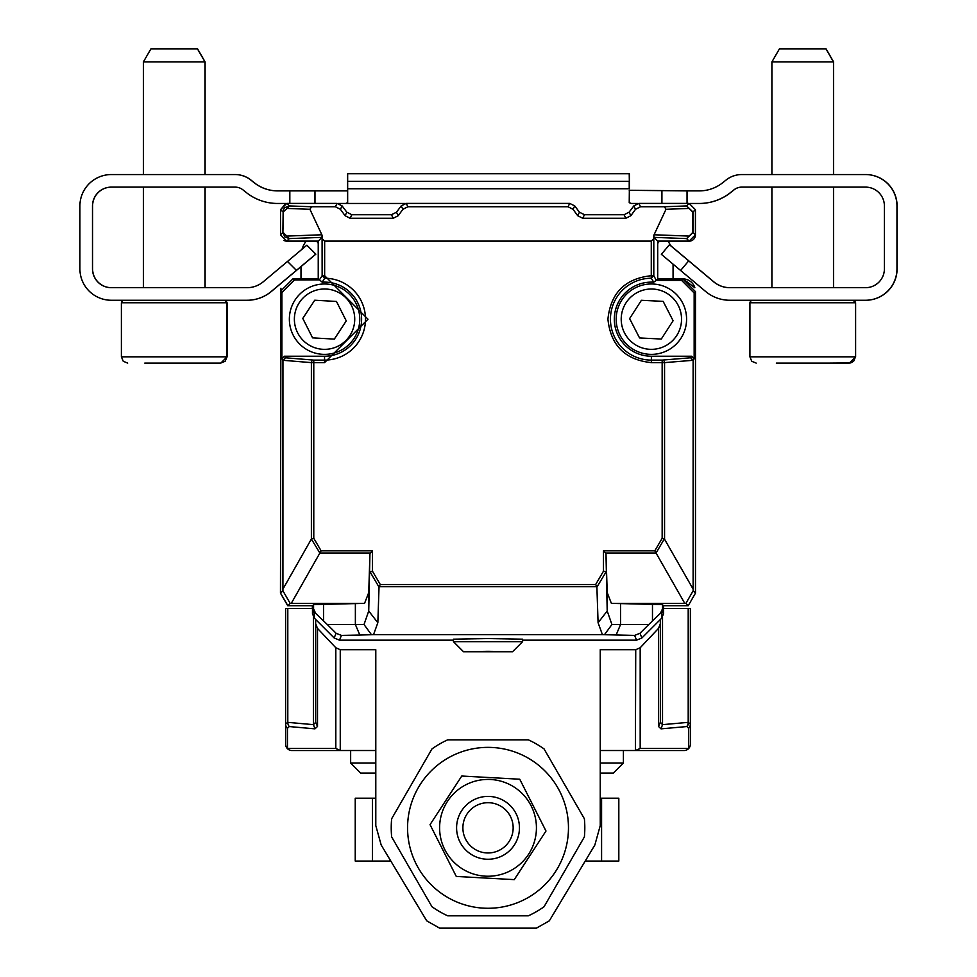 <?xml version="1.0" encoding="UTF-8"?>
<svg xmlns="http://www.w3.org/2000/svg" width="977" height="977" viewBox="0 0 977 977"><rect width="100%" height="100%" fill="white"/><g stroke="black" fill="none" stroke-linecap="round" stroke-linejoin="round"><path stroke-width="1.47" d="M536.361 830.474A48.423 48.423 0 0 1 461.547 868.37A48.423 48.423 0 0 1 466.139 784.641A48.423 48.423 0 0 1 536.361 830.474M545.984 831.012L519.752 779.219L461.779 776.031L430.039 824.649L456.283 876.442L514.256 879.63L545.984 831.012M195.986 48.85L151.044 48.85M144.779 363.102L220.814 363.102L227.091 356.825L227.091 302.772L224.588 300.257M824.503 48.85L779.561 48.85M776.336 363.102L849.318 363.102L855.608 356.825L855.608 302.772L853.092 300.257M687.051 203.399L687.051 190.894L699.276 190.894L629.347 190.307M195.876 48.85L197.439 48.85L204.987 61.917L204.987 174.553L235.249 174.553A25.146 25.146 0 0 1 250.955 180.061L254.167 182.626A37.712 37.712 0 0 0 277.724 190.894L346.982 190.894L289.827 190.894L289.827 203.399M347.775 173.711L629.347 173.711L629.347 181.368L629.225 173.711L347.653 173.711L347.653 181.368L629.225 181.368L629.225 188.744L347.653 188.744L347.653 202.666L345.711 203.46L337.969 203.46L405.345 203.46L345.711 203.46M741.873 187.12A12.567 12.567 0 0 0 734.02 189.88L730.808 192.445A50.279 50.279 0 0 1 699.398 203.46L690.006 203.46M631.289 203.46L629.225 202.666L629.347 190.698M833.491 61.917L771.903 61.917L779.438 48.85L825.956 48.85L833.491 61.917L833.491 174.553L865.671 174.553A31.423 31.423 0 0 1 897.094 205.976L897.094 268.834A31.423 31.423 0 0 1 865.671 300.257L729.819 300.257A37.712 37.712 -0 0 1 705.577 291.427L680.615 270.482L688.7 260.859L713.662 281.803A25.146 25.146 -0 0 0 729.819 287.69L865.549 287.69A18.856 18.856 180 0 0 884.405 268.834L884.405 205.976A18.856 18.856 180 0 0 865.549 187.12L741.751 187.12A12.567 12.567 -0 0 0 733.898 189.88L730.686 192.445A50.279 50.279 -0 0 1 699.276 203.46M741.873 174.553L771.903 174.553L771.903 61.917M669.55 244.702L713.772 281.803A25.146 25.146 0 0 0 729.929 287.69L771.903 287.69L771.903 187.12M833.491 187.12L833.491 287.69L865.549 287.69M315.852 254.154L306.925 245.227L315.852 254.154L271.423 291.427A37.712 37.712 0 0 1 247.181 300.257L111.329 300.257A31.423 31.423 -0 0 1 79.906 268.834L79.906 205.976A31.423 31.423 -0 0 1 111.329 174.553L235.127 174.553A25.146 25.146 -0 0 1 250.833 180.061L254.044 182.626A37.712 37.712 -0 0 0 277.602 190.894L289.827 190.894M111.451 187.12A18.856 18.856 0 0 0 92.595 205.976L92.595 268.834A18.856 18.856 0 0 0 111.451 287.69L143.387 287.69L143.387 187.12M204.987 187.12L204.987 287.69L247.071 287.69A25.146 25.146 -0 0 0 263.228 281.803L287.482 261.457L296.41 270.373L271.313 291.427A37.712 37.712 -0 0 1 247.071 300.257M111.451 174.553L143.387 174.553L143.387 61.917L204.987 61.917M629.347 181.368L629.347 188.744M601.588 798.209L618.82 798.209L618.82 861.067L601.588 861.067L601.588 798.209L600.244 798.209M372.469 798.209L372.469 861.067L355.237 861.067L355.237 798.209L375.791 798.209M390.824 861.067L389.64 861.067L389.64 859.101M585.211 861.067L601.588 861.067M372.469 861.067L389.64 861.067M855.608 356.825L855.498 302.772L749.909 302.772L749.909 356.825L855.498 356.825L853.654 361.27L850.686 362.931L829.07 363.102M197.439 48.85L150.934 48.85L143.387 61.917M220.692 363.102L225.137 361.27L227.091 356.825M192.848 363.102L163.452 363.102M687.051 190.894L629.225 190.307M347.653 190.307L346.982 190.894M661.918 190.894L661.918 203.399M637.969 203.46L631.179 203.46M865.549 300.257A31.423 31.423 -0 0 0 896.971 268.834L896.971 205.976A31.423 31.423 -0 0 0 865.549 174.553L741.751 174.553A25.146 25.146 -0 0 0 726.045 180.061L722.833 182.626A37.712 37.712 -0 0 1 699.276 190.894M314.973 203.399L314.973 190.894M662.491 608.903L662.491 604.641L611.382 603.359L607.205 592.599L605.984 553.69L607.205 611.004L598.083 622.74L602.418 634.659L604.47 634.708L611.92 624.523L648.765 624.523L660.452 613.263L662.491 608.903L663.578 609.343L661.734 613.788L661.734 618.136L663.578 613.69L663.578 605.716L688.211 605.716L695.477 593.137L695.477 291.647L682.911 279.08L657.704 279.08L657.704 241.111L689.127 241.111L695.416 234.834L695.416 209.689L689.127 203.399L638.848 203.399L633.817 205.915L629.103 212.204L624.071 214.72L584.478 214.72L579.446 212.204L574.732 205.915L569.713 203.399L406.224 203.399L401.193 205.915L396.479 212.204L391.459 214.72L351.854 214.72L346.835 212.204L342.109 205.915L337.089 203.399L286.811 203.399L280.521 209.689L285.931 203.46L277.602 203.46A50.279 50.279 -0 0 1 246.192 192.445L242.98 189.88A12.567 12.567 -0 0 0 235.127 187.12L111.329 187.12A18.856 18.856 180 0 0 92.485 205.976L92.485 268.834A18.856 18.856 180 0 0 111.329 287.69L247.071 287.69M669.44 244.702L661.356 254.325L669.44 244.702L688.7 260.859M661.356 254.325L680.615 270.482M315.742 254.154L306.815 245.227L315.742 254.154L296.41 270.373M306.815 245.227L287.482 261.457M347.653 188.744L347.653 181.368M393.23 218.262L391.459 214.72L396.479 212.204L398.237 215.709L393.23 218.262L350.084 218.262L345.076 215.709L340.423 209.31L335.416 206.758L311.504 206.758L309.929 209.298L287.043 208.431L289.326 205.927L284.783 207.661L283.391 209.664L282.89 232.453L280.521 234.834L280.521 209.689L280.521 234.834L286.811 241.111L318.233 241.111L318.233 278.64L293.149 278.64L280.582 291.207L280.582 593.137L287.849 605.716L312.481 605.716L313.568 604.641L364.555 603.359L368.732 592.599L368.732 611.004L364.018 624.523L355.372 624.523L355.372 603.603M315.608 613.263L313.568 608.903L312.481 609.343L314.325 613.788L315.608 613.263L327.295 624.523L355.372 624.523L359.841 635.05L373.519 634.659L377.843 622.74L368.732 611.004L369.941 553.69L368.732 592.599M651.378 356.226L651.378 360.11A40.936 40.936 0 0 1 610.442 319.174A40.936 40.936 0 0 1 651.28 278.237L653.711 282.194A37.053 37.053 0 0 0 614.35 318.013A37.053 37.053 0 0 0 651.378 356.226L691.643 356.226L694.158 358.742L694.158 292.966L681.592 280.387L682.911 279.08M285.455 357.777L313.776 360.11L313.776 362.626L311.382 362.626A2.516 2.394 -85.3 0 1 313.776 360.11L324.547 360.11L324.547 356.226L284.417 356.226L285.455 357.777L282.939 360.293L281.901 358.742L284.417 356.226M364.555 603.359L290.169 603.383L287.849 605.716M377.843 622.74L379.039 586.725L596.886 586.725L598.083 622.74M283.916 240.403A6.289 6.289 0 0 0 286.92 241.172L315.205 241.172A3.139 3.139 0 0 1 318.233 243.481L318.233 278.64L319.442 279.849L322.141 275.722L324.657 275.722L367.999 319.223L324.547 362.626L313.776 362.626L313.776 538.278L321.128 550.833L372.457 550.833L372.457 571.179L369.941 572.058M605.984 572.058L596.971 587.006M611.92 624.523L607.205 611.004L607.205 592.599M611.382 603.359L685.891 603.383L693.145 590.804L695.477 593.137M662.491 604.641L663.578 605.716M688.211 605.716L685.891 603.383M324.547 356.226A37.053 37.053 0 0 0 361.588 318.013A37.053 37.053 0 0 0 322.215 282.194L324.645 278.237L322.141 275.722L322.08 235.237L309.929 209.298M372.457 550.833L369.941 553.69M291.28 603.359L319.87 553.031L370.259 553.031M684.767 603.359L654.798 550.833L662.162 538.278L662.162 360.11A2.516 2.394 85.3 0 1 664.555 362.626L693.12 360.293L690.605 357.777L691.643 356.226M605.984 553.69L605.667 553.031L656.056 553.031L664.348 538.877L662.162 538.278M602.418 634.659L373.519 634.659M312.481 605.716L312.481 613.69L314.325 618.136L314.325 613.788M648.765 624.523L639.972 633.267L634.61 635.404L636.577 640.167L522.597 640.167M661.734 618.136L641.913 637.957L636.577 640.167M327.295 624.523L336.088 633.267L334.146 637.957L314.325 618.136M692.803 232.453L692.803 212.058L686.611 205.927L693.035 212.058L693.035 232.453L686.611 238.596L692.803 232.453L695.416 234.834M398.237 215.709L402.89 209.31L407.897 206.758L568.04 206.758L573.035 209.31L577.7 215.709L579.446 212.204M630.861 215.709L625.854 218.262L624.071 214.72L629.103 212.204L630.861 215.709L635.514 209.31L640.521 206.758L664.433 206.758L665.996 209.298L653.857 235.237L653.796 238.644L651.28 241.111L324.657 241.111L322.141 238.644M287.043 208.431L283.135 212.058L282.89 232.453L284.783 236.861L289.326 238.596L286.811 241.111M319.442 279.849L294.468 279.947L281.901 292.526L280.582 291.207M280.582 593.137L282.915 590.804L290.169 603.383M604.47 634.708L634.61 635.404M453.462 640.167L339.471 640.167L341.449 635.404L336.088 633.267M334.146 637.957L339.471 640.167M341.449 635.404L359.841 635.05M364.018 624.523L371.468 634.708M694.158 358.742L693.12 360.293L693.12 589.107L664.348 538.877M693.145 590.804L693.12 589.107M653.711 282.194L656.288 280.387L681.592 280.387M653.796 238.644L653.796 275.722L651.28 278.237L651.28 275.722L653.796 275.722L656.288 280.387M656.654 280.118L657.704 279.08M657.704 241.111L653.955 237.374L653.857 235.237M283.135 232.453L289.326 238.596L321.97 237.374L322.08 235.237M625.854 218.262L582.707 218.262L577.7 215.709M321.97 237.374L318.233 241.111M319.564 279.947L322.215 282.194M281.901 358.742L281.901 292.526M282.915 590.804L282.939 360.293L311.382 362.626L311.382 539.048L319.87 553.031L321.128 550.833M311.382 539.048L282.939 589.107M488.024 638.567L453.462 639.178L453.462 641.694L522.597 641.694L522.597 639.178L488.024 638.567M690.605 357.777L662.162 360.11L651.378 360.11L651.378 362.626L662.15 362.626L651.378 362.626C625.133 359.915 610.649 345.431 607.926 319.174C610.625 292.966 625.072 278.482 651.28 275.722L651.28 241.111M313.776 538.278L311.578 538.877M372.457 571.179L380.297 584.527L379.039 586.725M380.297 584.527L595.64 584.527L596.886 586.725M595.64 584.527L603.481 571.179L605.887 571.838M603.481 571.179L603.481 550.833L605.667 553.031M488.024 651.317L512.534 651.744L463.525 651.744L488.024 651.317M334.329 339.104L312.591 337.871L302.785 318.429L314.728 300.22L336.467 301.453L346.261 320.896L334.329 339.104M354.675 320.883A30.165 30.165 0 0 1 308.011 344.405A30.165 30.165 0 0 1 310.967 292.233A30.165 30.165 0 0 1 354.675 320.883M359.695 321.164A35.196 35.196 0 0 1 305.251 348.606A35.196 35.196 0 0 1 308.708 287.751A35.196 35.196 0 0 1 359.695 321.164M431.981 748.907A96.796 96.796 0 0 1 447.698 739.833L528.337 739.833A96.796 96.796 0 0 1 544.055 748.907L584.38 818.75A96.796 96.796 0 0 1 584.38 836.91L544.055 906.741A96.796 96.796 0 0 1 528.337 915.815L447.698 915.815A96.796 96.796 0 0 1 431.981 906.741L391.655 836.91A96.796 96.796 0 0 1 391.655 818.75L431.981 748.907M568.467 827.824A80.444 80.444 0 0 1 447.796 897.497A80.444 80.444 0 0 1 447.796 758.152A80.444 80.444 0 0 1 568.467 827.824M513.157 827.824A25.146 25.146 0 0 1 475.445 849.599A25.146 25.146 0 0 1 475.445 806.062A25.146 25.146 0 0 1 513.157 827.824M519.446 827.824A31.423 31.423 0 0 1 472.306 855.046A31.423 31.423 0 0 1 472.306 800.615A31.423 31.423 0 0 1 519.446 827.824M688.199 608.476L688.199 722.357L690.373 724.067L690.373 608.476L663.578 608.476M312.481 608.476L285.614 608.476L285.614 744.242A6.289 5.947 -0 0 0 287.458 748.443A6.289 5.972 90 0 0 291.903 750.519L291.903 750.519A6.289 6.289 0 0 1 291.451 750.507A6.289 6.289 0 0 0 291.903 750.519L340.607 750.519L291.903 750.519M662.516 617.171L662.516 724.653L660.33 722.259L660.33 619.528L660.33 722.259L658.498 726.461L661.038 728.854L686.99 726.546L688.541 728.268L688.541 748.443A6.289 5.947 -0 0 0 690.373 744.242L690.373 724.067A6.289 5.947 180 0 1 688.541 728.268M315.656 619.467L315.656 623.692L315.656 619.467M315.656 722.259L313.47 724.653L287.8 722.357L285.614 724.067A6.289 5.947 180 0 0 287.458 728.268L287.458 748.443L335.819 748.443L340.252 750.519L340.252 649.705L335.819 647.763L317.501 628.394L315.656 623.692L315.656 722.259L317.501 726.461L314.948 728.854L313.47 724.653L313.47 617.073M660.33 623.692L658.498 628.394L640.179 647.763L635.734 649.705L600.244 649.705L600.244 825.602L594.859 844.995L549.318 920.835L536.397 928.15L439.638 928.15L426.717 920.835L381.177 844.995L375.791 825.602L375.791 649.705L340.252 649.705M690.373 724.067L690.373 744.242A6.289 6.289 0 0 1 684.095 750.519A6.289 5.972 -90 0 0 688.541 748.443L640.179 748.443L640.179 647.763M314.948 728.854L289.277 726.558L287.458 728.268M635.734 649.705L635.392 750.519L640.179 748.443M600.244 750.519L684.095 750.519A6.289 6.289 0 0 0 690.373 744.242M285.614 744.242A6.289 6.289 0 0 0 291.451 750.507A6.289 6.289 0 0 1 285.614 744.242A6.289 6.289 0 0 0 290.56 750.373A6.289 6.289 0 0 1 290.132 750.263M684.095 750.519L603.163 750.519M375.791 750.519L340.252 750.519M280.936 288.239L280.46 593.137L287.714 605.716L309.367 605.716A2.516 2.516 0 0 0 309.391 605.716L312.359 605.716L312.359 608.476M657.704 278.64L682.776 278.64L694.855 287.751M629.103 212.204L633.817 205.915L638.848 203.399L640.521 206.758M396.479 212.204L401.193 205.915L406.224 203.399L407.897 206.758M375.791 763.013L350.645 763.013L360.696 773.076L375.791 773.076M600.244 773.076L613.361 773.076L623.411 763.013L623.411 750.519M673.068 264.156L673.068 278.64M667.902 241.172A25.146 25.146 0 0 1 670.601 245.581M302.04 249.233A25.146 25.146 0 0 1 306.155 241.172M300.989 278.64L300.989 266.623M666.68 605.716A2.516 2.516 0 0 1 666.656 605.716L688.15 605.716M657.704 278.885L682.838 278.885A12.567 12.567 0 0 1 694.818 287.617M695.416 209.75L695.416 234.895A6.289 6.289 0 0 1 689.127 241.172L660.843 241.172A3.139 3.139 0 0 0 657.704 244.311M641.413 300.293L663.151 301.368L673.104 320.725L661.307 339.031L639.556 337.957L629.615 318.6L641.413 300.293M681.506 320.651A30.165 30.165 0 0 1 635.026 344.527A30.165 30.165 0 0 1 637.59 292.343A30.165 30.165 0 0 1 681.506 320.651M686.538 320.908A35.196 35.196 0 0 1 632.302 348.752A35.196 35.196 0 0 1 635.294 287.861A35.196 35.196 0 0 1 686.538 320.908M224.466 300.257L226.175 300.916L226.982 302.601L226.982 356.825L121.392 356.825L121.392 302.772L227.091 302.772M852.982 300.257L854.704 300.928L855.608 302.772M323.582 620.908L323.582 604.201M620.554 603.603L620.554 624.523L616.096 635.05M652.477 604.201L652.477 620.908M378.954 587.006L370.051 571.838M324.657 241.111L324.645 278.237A40.936 40.936 0 0 1 365.496 319.223A40.936 40.936 0 0 1 324.547 360.11L324.547 362.626M641.913 637.957L639.972 633.267M660.452 613.263L661.734 613.788M695.477 291.647L694.158 292.966M689.127 241.111L686.611 238.596L653.955 237.374M401.193 205.915L402.89 209.31M345.076 215.709L346.835 212.204M340.423 209.31L342.109 205.915M573.035 209.31L574.732 205.915M633.817 205.915L635.514 209.31M692.803 212.058L695.416 209.689M280.521 209.689L283.135 212.058M293.149 278.64L294.468 279.947M313.568 604.641L313.568 608.903M568.04 206.758L569.713 203.399M351.854 214.72L350.084 218.262M286.811 203.399L289.326 205.927L311.504 206.758M335.416 206.758L337.089 203.399M287.043 236.08L321.824 234.773M654.114 234.773L688.883 236.08M664.433 206.758L686.611 205.927L689.127 203.399M688.883 208.431L665.996 209.298M584.478 214.72L582.707 218.262M664.555 539.048L664.555 362.626L662.162 362.626M603.481 550.833L654.798 550.833M686.721 726.558A6.289 5.923 84.9 0 0 688.199 722.357L662.516 724.653L661.038 728.854M287.8 608.476L287.8 722.357L287.8 608.476M688.516 722.345A6.289 5.972 90 0 1 686.99 726.546M658.498 628.394L658.498 726.461M317.501 628.394L317.501 726.461M289.277 726.558A6.289 5.923 -84.9 0 1 287.8 722.357M335.819 647.763L335.819 748.443M600.244 763.013L623.411 763.013M197.562 48.85L205.097 61.917L205.097 174.553M205.097 187.12L205.097 287.69M826.066 48.85L833.613 61.917L833.613 174.553M833.613 187.12L833.613 287.69M749.909 302.772L750.507 301.124L752.412 300.257M749.909 356.825L751.74 361.27L756.186 363.102M121.392 302.772L122.186 300.928L123.908 300.257M121.392 356.825L123.236 361.27L127.682 363.102M512.534 651.744L522.597 641.694M463.525 651.744L453.462 641.694M690.116 746.013A6.289 6.289 0 0 0 690.238 745.573A6.289 6.289 0 0 1 686.269 750.128M350.645 763.013L350.645 750.519"/></g></svg>
